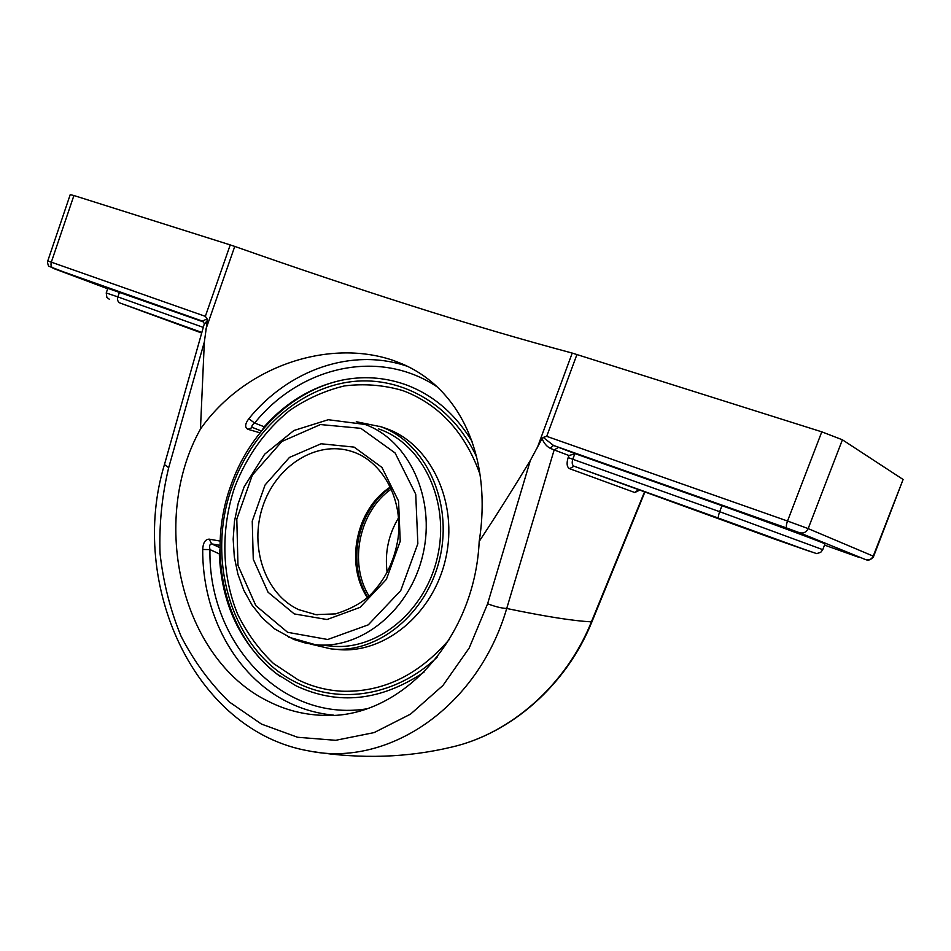 <?xml version="1.0" encoding="UTF-8"?>
<svg xmlns="http://www.w3.org/2000/svg" width="951" height="951" viewBox="0 0 951 951"><rect width="100%" height="100%" fill="white"/><g stroke="black" fill="none" stroke-linecap="round" stroke-linejoin="round"><path stroke-width="1.43" d="M207.354 320.392L207.128 318.942L202.313 321.058C204.156 322.829 204.738 324.053 204.037 324.755L207.354 320.392M204.013 324.826L164.452 464.575L168.684 467.678L204.346 341.932L207.366 320.404M53.125 268.206C51.164 267.136 50.558 265.127 51.318 262.179L47.752 260.99C46.991 261.121 48.406 267.053 49.155 266.363L107.665 288.759L53.125 268.313C50.272 267.231 50.272 267.195 53.125 268.206L202.301 321.058M201.719 332.909L140.95 310.763L201.79 332.636M201.683 333.016L119.969 303C117.805 301.907 117.116 299.874 117.865 296.902L106.227 292.967L107.808 288.343L203.383 321.902M119.493 292.171L117.865 296.902L203.288 327.394M718.611 518.164L811.132 551.853L773.246 538.623L574.012 466.192L718.611 518.164C718.017 517.534 718.374 515.371 719.681 511.697L721.964 505.694L575.284 453.71L568.936 455.517L568.163 457.586C566.392 463.363 566.855 467.048 569.578 468.677L634.804 492.523L637.669 490.3M575.284 453.71L558.57 447.339L554.16 449.93L568.936 455.517M637.336 490.288L639.179 490.395L634.804 492.523M773.258 538.623L816.636 553.613L820.737 552.329L822.77 549.654L719.681 511.697L572.787 459.274C571.729 462.804 572.133 465.11 574.012 466.192L569.578 468.677M558.57 447.339L553.518 445.448L550.165 448.266L554.16 449.93L506.717 608.485C501.355 608.188 494.995 606.607 487.613 603.754L469.2 648.011L442.964 685.445L410.535 714.13L374.1 732.603L335.667 740.306L297.556 737.263L261.489 724.091L229.215 701.897C210.016 683.198 193.956 661.314 181.059 636.243C170.288 610.055 163.287 582.464 160.041 553.47C159.055 524.393 161.932 495.792 168.684 467.678M786.964 528.126L799.458 532.703C803.405 533.666 806.305 532.31 808.172 528.613L842.408 439.802L903.105 479.482L873.244 556.109C871.627 559.295 869.059 560.448 865.565 559.58L866.741 559.949C867.799 561.197 872.792 558.653 873.648 556.311L808.172 528.613L787.523 521.029C786.156 524.928 785.978 527.294 786.964 528.126L553.518 445.448L543.211 437.412L542.07 438.589C544.02 443.261 546.718 446.495 550.165 448.266M709.363 515.026L775.089 538.955L709.363 515.026M644.374 492.261L591.415 621.823C566.249 684.72 510.711 733.661 451.701 747.082C511.222 733.494 566.57 684.768 591.819 622.073L591.415 621.823C573.81 621.003 545.577 616.557 506.717 608.485C477.64 707.948 387.758 767.267 309.384 751.017L309.384 751.017C194.111 731.378 128.147 583.652 164.452 464.563L164.464 464.504M542.07 438.589L530.373 460.367L487.613 603.754M205.345 316.338L51.318 262.179L73.916 195.526L230.225 244.906L205.345 316.338L207.128 318.942M842.408 439.802L821.795 431.837L572.229 353.083C522.432 339.78 469.093 324.089 412.211 305.984C355.472 287.939 296.32 268.087 234.754 246.428L230.225 244.906M479.185 541.428C474.763 641.247 397.958 720.335 322.448 715.33C303.321 714.653 285.145 709.922 267.92 701.137C180.88 658.544 149.188 520.696 200.459 429.056C244.692 366.04 328.44 338.556 392.715 360.227L402.059 363.841C461.782 389.387 492.166 459.155 479.185 541.428C495.364 516.975 512.423 489.955 530.373 460.367M204.346 341.932L200.459 429.056M721.964 505.694C776.931 525.38 827.037 544.02 824.981 543.948L822.77 549.654M407.777 366.468C351.858 346.984 288.355 370.046 248.793 418.737L254.642 423.04C251.884 425.097 251.195 426.595 252.574 427.522L261.477 431.017L252.467 427.475L247.938 429.305L260.015 432.812M248.793 418.737C244.942 423.968 244.657 427.486 247.938 429.305M220.121 541.083L209.196 539.146C205.226 539.312 203.062 542.759 202.694 549.476C202.313 613.835 234.742 675.543 287.024 701.707C301.633 709.101 317.182 713.583 333.646 715.164M209.196 539.146L211.645 543.889C209.743 544.008 209.184 545.91 209.969 549.595L202.694 549.476M424.015 672.167C380.745 701.065 338.021 705.583 295.832 685.707L276.301 673.558C240.544 644.386 221.547 604.479 219.289 553.851L219.966 549.131M261.941 430.458L264.212 426.785C285.633 402.737 310.977 387.307 340.268 380.507C361.986 375.811 383.396 377.06 404.484 384.263C432.408 394.237 454.935 413.305 472.076 441.478M821.795 431.837L787.523 521.029L546.706 436.354L543.211 437.412M873.648 556.311L903.105 479.482M73.916 195.526L70.219 194.658L47.752 260.99M356.292 421.733L380.994 426.785C425.252 442.643 452.926 501.118 440.016 557.345C427.558 613.68 377.618 654.098 330.984 648.891L310.014 643.946M383.324 427.522L386.867 428.758C430.946 444.557 458.525 502.663 445.698 558.51C433.323 614.465 383.622 654.609 337.189 649.426L333.147 649.069M297.984 679.739L273.412 663.441C258.898 649.533 247.01 633.2 237.75 614.429C221.666 575.45 220.668 529.315 234.576 487.53C246.666 456.218 265.044 430.518 289.698 410.428C306.745 398.79 324.933 390.635 344.262 385.951C363.864 383.467 383.205 384.965 402.261 390.421L406.612 392.062C441.05 406.434 465.503 433.811 479.97 474.204C465.503 433.822 441.062 406.434 406.612 392.062L402.261 390.421C383.205 384.953 363.864 383.467 344.262 385.951C324.933 390.635 306.745 398.79 289.698 410.428C265.044 430.518 246.666 456.218 234.576 487.53C220.668 529.315 221.666 575.45 237.75 614.429C247.01 633.2 258.898 649.533 273.401 663.441L297.984 679.739C311.571 686.456 326.027 690.271 341.326 691.187C326.027 690.271 311.571 686.456 297.984 679.739M449.526 639.215C418.464 675.376 382.397 692.697 341.326 691.187L341.326 691.187C382.397 692.697 418.464 675.376 449.526 639.203M378.355 428.818L380.043 429.424C423.254 444.973 450.18 502.116 437.496 556.965C425.252 611.921 376.453 651.269 330.936 646.05M369.095 596.17C348.375 562.992 359.169 511.162 391.384 489.016M390.695 487.494C357.433 509.962 346.307 563.396 367.847 597.299M398.564 517.82C388.4 534.759 384.596 553.018 387.164 572.609M119.969 303L201.85 332.434M574.891 453.603L572.787 459.274L568.163 457.586M859.181 557.417L824.541 545.101L859.181 557.417M205.832 329.415L234.754 246.428M572.229 353.083L537.256 447.862M264.212 426.785L254.642 423.04C300.076 366.492 379.235 347.543 437.793 387.295M365.838 708.982C279.903 722.035 207.984 640.843 209.969 549.595L219.289 553.851M219.966 547.657L211.645 543.889L220.002 545.351M799.458 532.703L865.565 559.58M546.706 436.354L576.948 354.473M288.724 637.182L315.209 644.647C361.19 649.925 410.594 609.888 423.04 553.993C435.938 498.217 408.752 440.17 365.101 424.467L328.273 419.724L293.895 430.506L264.64 454.209L244.205 486.71L238.178 503.626L234.481 521.267L233.173 539.181L234.315 556.953L237.893 574.142L243.836 590.333L252.039 605.098L262.345 618.043L274.506 628.813L293.776 639.452L305.283 643.007L315.209 644.647M351.371 451.321C381.755 460.51 403.153 498.074 398.124 537.921C394.522 561.173 384.941 580.514 369.368 595.92C360.845 603.516 349.576 609.508 335.572 613.894L315.732 614.619L298.614 609.615C265.008 594.125 249.186 546.896 262.702 506.633C275.778 466.216 316.017 440.123 351.371 451.321L355.008 452.593M294.239 613.906L327.025 619.529L360.037 607.38L386.368 579.409L400.228 541.25L398.564 501.07L381.922 467.416L354.105 447.113L321.093 443.772L289.449 457.431L265.056 484.998L252.241 521.124L253.263 559.212L268.075 592.259L294.239 613.906M287.63 632.308L255.855 605.668L237.964 565.334L236.799 519.032L252.348 475.096L281.924 441.454L320.439 424.55L360.845 428.33L395.093 452.961L415.73 494.199L417.846 543.651L400.74 590.595L368.263 624.855L327.703 639.5L287.63 632.308M390.445 486.96C356.114 508.856 344.654 563.884 367.407 597.692M437.068 657.296C396.317 696.001 339.852 704.679 296.89 682.77C232.519 651.875 204.81 560.626 232.246 486.543C251.385 432.479 296.45 390.362 347.555 382.219C398.54 374.159 451.773 402.939 476.677 457.086M591.819 622.061L644.742 492.392M106.227 292.967L106.881 297.401L109.436 299.339M276.301 673.558L278.952 675.519M322.448 715.33L325.789 715.39M451.701 747.082C407.408 757.662 361.297 759.183 313.343 751.682M379.58 426.274L385.464 428.247M317.337 644.837L333.052 646.24M315.732 614.619L317.289 614.81M367.668 597.454C345.486 563.884 356.863 509.213 390.588 487.281M280.402 676.541C225.637 638.014 205.689 554.397 230.76 485.735C249.114 432.919 292.242 390.623 342.158 380.115"/></g></svg>
